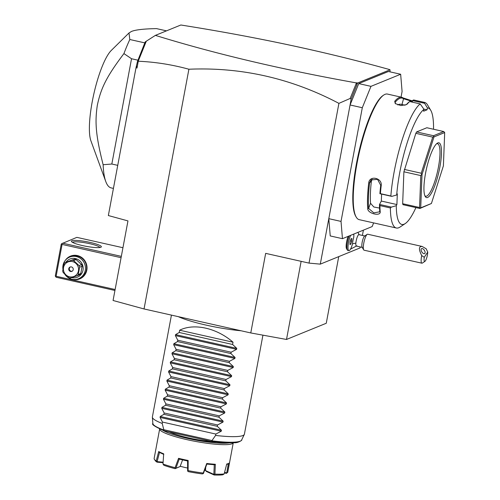 <?xml version="1.0" encoding="UTF-8"?>
<svg xmlns="http://www.w3.org/2000/svg" width="500" height="500" viewBox="0 0 500 500"><rect width="100%" height="100%" fill="white"/><g stroke="black" fill="none" stroke-linecap="round" stroke-linejoin="round"><path stroke-width="0.75" d="M338.738 256.619L326.269 323.256L286.506 339.462L250.769 332.944L144.037 308.956L113.069 300.487L127.963 220.906L108.35 215.544L136.006 67.756L137.469 61.438L138.275 61.238C155.2 61.962 172.075 64.631 188.9 69.231L144.037 308.956M360.256 246.938L360.069 247.925L320.288 264.137L309.019 263.106L265.663 253.363L250.769 332.944M309.019 263.106L338.913 103.369L350.163 98.456L351.15 99.231L320.288 264.137M188.9 69.231C241.469 66.994 291.475 78.375 338.913 103.369M342.456 238.681L330.231 235.938L328.8 218.669L341.025 221.412L342.456 238.681L372.144 226.581L373.638 222.9M363.4 230.15L362.406 235.431M356.906 245.806L350.956 248.894A9.838 2.237 -77.3 0 1 350.656 248.856M349.156 235.95A9.363 2.131 102.7 0 0 347.325 250.031L346.525 248.688A8.194 1.863 -77.3 0 1 348.125 236.375M401.037 97.125L402.088 91.519L400.656 74.25L370.969 86.35L362.3 107.731L341.025 221.412M362.3 107.731L350.075 104.981L358.738 83.6L370.969 86.35M358.738 83.6L388.425 71.5L400.656 74.25M420.169 103.906A64.362 14.65 102.7 0 0 390.85 196L391.781 196.388L396.706 194.963A59.681 13.587 102.7 0 1 423.975 109.312L420.169 103.906L409.719 101.556A64.362 14.65 102.7 0 0 407.181 104.081L406.581 104.588L400.85 105.575L395.25 103.556L394.731 101.287A64.362 14.65 -77.3 0 1 399.269 97.537A64.362 14.65 -77.3 0 1 401.681 97.269L387.45 94.069A64.362 14.65 102.7 0 0 385.037 94.344A64.362 14.65 102.7 0 0 383.713 95.056L382.931 95.581A63.663 14.494 102.7 0 0 358.531 153.537A63.663 14.494 102.7 0 0 355.788 216.363L356.269 217.169A64.362 14.65 102.7 0 0 359.225 219.662L396.356 228.006A64.362 14.65 102.7 0 0 398.769 227.738A64.362 14.65 102.7 0 0 400.087 227.019L405.294 223.525A59.681 13.587 102.7 0 0 415.919 207.587M383.713 95.056A64.362 14.65 102.7 0 0 359.038 153.656A64.362 14.65 102.7 0 0 356.269 217.169M381.6 194.1L381.331 201.056L396.9 204.556L396.287 205.681L391.369 207.106L390.381 207.956L379.931 205.613A64.362 14.65 102.7 0 0 380.181 211.594C381.081 216.669 367.919 213.725 367.731 208.794A64.362 14.65 -77.3 0 1 368.731 182.956C369.425 174.944 382.581 177.931 381.181 185.756A64.362 14.65 102.7 0 0 380.394 193.65L390.85 196M390.381 207.956A64.362 14.65 102.7 0 0 396.356 228.006M407.181 104.081L406.438 104.575A63.663 14.494 102.7 0 1 409.113 101.938L409.719 101.556M423.975 109.312L423.619 111.206L427.062 109.806L423.825 109.075M394.731 101.287L395.319 102.075L395.2 103.306M395.544 103.8L395.069 102.65L395.319 102.075A63.663 14.494 102.7 0 1 403.531 98.731L412.4 101.494M401.681 97.269A64.362 14.65 -77.3 0 1 403.031 97.9L403.531 98.731L401.956 104.525M433.525 129.244A59.681 13.587 102.7 0 0 430.737 110.294L427.531 104.906A64.362 14.65 102.7 0 0 424.581 102.413L414.131 100.069A64.362 14.65 102.7 0 0 413.556 99.987L424.012 102.338L427.419 107.906L427.062 109.806M403.031 97.9L412.494 100.975M424.581 102.413A64.362 14.65 102.7 0 0 424.012 102.338M412.281 102.131L412.6 100.519L413.556 99.987M412.569 100.6L424.425 103.263M430.737 110.294A59.681 13.587 102.7 0 0 427.419 107.906M396.287 205.681A59.681 13.587 102.7 0 0 405.294 223.525M396.9 204.556L397.312 193.837L396.706 194.963M402.663 203.719L419.562 207.512L420.3 208.125L419.875 208.475L402.981 204.681L402.663 203.719L403.9 171.794L415.838 133.325L416.594 131.925L426.85 127.744L443.75 131.537L433.494 135.719L433.994 136.919L422.006 174.569L420.719 207.856L431.413 203.5L443.4 165.85L444.688 132.562L433.994 136.919M381.331 201.056L379.481 204.544A63.663 14.494 102.7 0 0 379.731 210.912L379.613 211.812L373.8 212.869L368.612 208.412A63.663 14.494 -77.3 0 1 369.606 182.856L371.044 179.95L377.55 179.338L380.725 185.356A63.663 14.494 102.7 0 0 379.9 193.7L380.394 193.65M391.369 207.106L379.506 204.438M379.481 204.544L379.931 205.613M380.181 211.594L379.731 210.912M367.731 208.794L368.612 208.412L370.531 203.263L373.825 207L379.562 208.081M368.731 182.956L369.606 182.856L371.394 181.137A57.344 13.056 102.7 0 0 370.531 203.263M381.181 185.756L380.725 185.356M391.781 196.388L379.9 193.7M372.05 179.206L371.394 181.137M444.688 132.562L443.75 131.537M419.875 208.475L431.413 203.5M420.3 208.125L420.719 207.856M404.344 169.425L421.244 173.225L421.6 174.537L422.006 174.569M421.6 174.537L420.8 175.588L419.562 207.512M403.9 171.794L420.8 175.588M433.694 136.55L432.738 137.119L421.244 173.225M416.594 131.925L433.494 135.719M415.838 133.325L432.738 137.119M437.812 142.925A28.087 6.394 -77.3 0 1 439.831 167.306A28.087 6.394 -77.3 0 1 427.6 197.494A28.087 6.394 -77.3 0 1 425.256 196.525A28.087 6.394 -77.3 0 1 426.463 168.806A28.087 6.394 -77.3 0 1 437.231 143.238A28.087 6.394 -77.3 0 1 437.812 142.925M436.556 143.781A26.913 6.125 -77.3 0 1 437.494 143.7A26.913 6.125 -77.3 0 1 438.013 169.237A26.913 6.125 -77.3 0 1 426.7 196.106A26.913 6.125 -77.3 0 1 425.688 196.219A26.913 6.125 -77.3 0 1 424.881 195.744M405.05 105.225L400.806 104.269A57.344 13.056 102.7 0 0 397.781 104.956M390.025 71.862L390.019 69.8L357.569 83.025L351.15 99.231M356.631 85.706L356.987 83.925L356.35 83.188L350.163 98.456M356.35 83.188L356.456 82.775L357.569 83.025M356.456 82.775L356.987 83.925M138.238 61.131L146.306 41.2L155.381 35.381C214.8 53.738 281.744 69.569 356.206 82.881M136.588 66.125L137.006 68.031L138.275 61.238M136.006 67.756L137.006 68.031M155.381 35.381L180.85 25C256.1 36.906 325.538 51.725 389.162 69.45L389.325 69.644M137.469 61.438L145.169 41.975L146.306 41.2M143.844 45.7L145.925 41.487M390.019 69.8L389.162 69.45M113.431 188.412L111.175 187.906A87.769 19.981 -77.3 0 1 105.775 181.531L90.931 140.881A49.15 11.188 102.7 0 1 93.812 94.05A49.15 11.188 102.7 0 1 111.244 50.481L129 32.962L131.506 31.438C135.575 29.775 143.919 28.837 156.544 28.619L166.488 30.856M129 32.962L129.825 39.513L144.844 42.888M105.775 181.531A87.769 19.981 -77.3 0 1 103.131 164.725C95.45 134.369 94.944 121.7 97.287 105.463C100.794 88.975 105.7 77.656 123.931 53.594L131.531 58.744L137.969 60.194M123.931 53.594A87.769 19.981 -77.3 0 1 129.825 39.513M131.531 58.744L111.831 164.025L117.744 165.356M103.131 164.725L111.831 164.025M122.944 247.725L76.844 237.362L61.781 243.675L62.081 244.425L56.125 276.256L55.613 276.644L56.212 277.275L114.944 290.475M62.594 243.169L121.325 256.369M71.944 240.763A15.213 2.319 -169.4 0 1 89.688 242.312A15.213 2.319 -169.4 0 1 101.1 247.131A15.213 2.319 -169.4 0 1 100.844 247.262A15.213 2.319 -169.4 0 1 85.388 246.181A15.213 2.319 -169.4 0 1 71.556 241.6A15.213 2.319 -169.4 0 1 71.944 240.763M62.081 244.425L121.081 257.688M56.125 276.256L115.125 289.519M65.25 260.45A12.287 11.819 67.8 0 1 79.644 256.319A12.287 11.819 67.8 0 1 86.819 270.125A12.287 11.819 67.8 0 1 72.994 279.456M61.781 243.675L61.269 244.056L55.312 275.887L55.613 276.644M72.506 242.35A14.044 2.138 -169.4 0 1 72.838 242.15A14.044 2.138 -169.4 0 1 87.419 243.206A14.044 2.138 -169.4 0 1 99.944 247.488M62.938 269.3A11.7 11.256 67.8 0 1 63.012 265.413A11.7 11.256 67.8 0 1 69.719 257.075L70.875 256.606A11.7 11.256 67.8 0 1 82.406 258.587A11.7 11.256 67.8 0 1 86.406 269.938A11.7 11.256 67.8 0 1 79.706 278.275L78.55 278.75A11.7 11.256 67.8 0 1 64.737 274.137M69.719 257.075A11.7 11.256 67.8 0 1 81.244 259.062A11.7 11.256 67.8 0 1 85.25 270.413A11.7 11.256 67.8 0 1 78.55 278.75M65.963 262.144A9.831 9.456 67.8 0 1 77.438 259.244A9.831 9.456 67.8 0 1 82.994 270.206A9.831 9.456 67.8 0 1 71.631 277.6M78.256 274.519A9.012 8.669 -112.2 0 1 77.188 275.763L79.688 274.744A9.012 8.669 -112.2 0 0 80.756 273.5L78.256 274.519L79.625 267.225A9.012 8.669 -112.2 0 0 79.088 265.625L73.594 260.587A9.012 8.669 -112.2 0 0 72.794 260.369A9.012 8.669 -112.2 0 0 71.988 260.231L74.488 259.212A9.012 8.669 67.8 0 1 76.094 259.569L81.587 264.606L79.088 265.625M77.188 275.763L70.331 278.019A9.012 8.669 -112.2 0 1 69.519 277.881A9.012 8.669 -112.2 0 1 68.725 277.663L63.231 272.625A9.012 8.669 -112.2 0 1 62.694 271.025L64.056 263.731A9.012 8.669 -112.2 0 1 65.125 262.488L74.488 259.212M80.756 273.5L82.125 266.206A9.012 8.669 -112.2 0 0 81.587 264.606M82.125 266.206L79.625 267.225M65.125 262.488L71.988 260.231M76.094 259.569L73.594 260.587M69.562 276.812A7.837 7.538 -112.2 0 0 78.438 270.869A7.837 7.538 -112.2 0 0 72.412 261.575A7.837 7.538 -112.2 0 0 63.537 267.519A7.837 7.538 -112.2 0 0 69.562 276.812M68.763 268.694A2.338 2.25 -112.2 0 0 71.869 271.363A2.338 2.25 -112.2 0 0 72.406 267.425A2.338 2.25 -112.2 0 0 68.763 268.694M70.406 266.931A2.338 2.25 67.8 0 0 69.356 268.45A2.338 2.25 -112.2 0 0 72.156 271.219M364.931 235.994L358.938 234.65A5.85 1.331 102.7 0 0 357.156 237.288A5.85 1.331 102.7 0 0 355.881 243.031A10.531 5.256 -175.1 0 1 352.531 243.719A8.581 1.956 102.7 0 0 352.519 243.894A9.363 2.131 102.7 0 1 348.869 250.644L347.756 250.394A9.363 2.131 102.7 0 1 347.325 250.031M353.769 234.075A9.363 2.131 102.7 0 1 353.75 237.325A8.581 1.956 102.7 0 0 352.531 243.719M362.362 247.413L356.369 246.069A5.85 1.331 -77.3 0 1 355.881 243.031M350.613 235.362A9.363 2.131 102.7 0 0 348.162 245A9.363 2.131 102.7 0 0 348.869 250.644M351.775 241.163L351.881 238.494L351.019 238.844L350.062 241.856L349.956 244.525L350.812 244.175L351.775 241.163L350.381 240.85M350.812 244.175L349.981 243.988M363.7 249.881L362.094 247.188A5.85 1.331 -77.3 0 1 361.875 244.381A5.85 1.331 102.7 0 1 364.594 236.088L367.194 234.338A8.194 1.863 102.7 0 0 363.387 245.95A8.194 1.863 -77.3 0 0 363.7 249.881A8.194 1.863 -77.3 0 0 364.075 250.194L421.887 263.188A8.194 1.863 -77.3 0 1 421.2 258.944A8.194 1.863 -77.3 0 1 421.7 255.55L424.256 257.306A5.85 1.331 102.7 0 0 424.963 261.319A5.85 1.331 102.7 0 0 427.731 252.062L424.256 257.306M427.731 252.062L426.188 248.781L422.131 246.45L367.669 234.213A8.194 1.863 102.7 0 0 367.194 234.338M424.963 261.319L422.362 263.062A8.194 1.863 -77.3 0 1 421.887 263.188M422.131 246.45C418.719 246.319 418.575 249.35 421.7 255.55M421.287 248.894A2.925 1.506 57.6 0 0 422.013 252.2A2.925 1.506 57.6 0 0 424.663 253.594A2.925 1.506 57.6 0 0 424.906 253.35A2.925 1.506 57.6 0 0 424.181 250.044A2.925 1.506 57.6 0 0 421.531 248.65A2.925 1.506 57.6 0 0 421.287 248.894M286.506 339.462L301.131 261.337M241.119 330.775A46.806 7.131 -169.4 0 1 178.269 316.65M262.931 335.163L244.406 434.169A46.806 7.131 -169.4 0 1 244.312 434.45A46.806 7.131 -169.4 0 1 242.862 435.55A46.806 7.131 -169.4 0 1 215.575 435.425L211.819 440.806A45.163 6.881 10.6 0 0 241.575 440.112L244.312 434.45M233.019 342.206L179.656 330.213C194.044 322.912 216.856 328.038 233.019 342.206L232.594 344.475L236.769 348.381L236.588 349.344L231.15 352.212L230.894 353.569L235.069 357.475L234.887 358.444L229.444 361.306L229.194 362.663L233.363 366.569L233.181 367.537L227.744 370.4L227.488 371.756L231.663 375.669L231.481 376.631L226.044 379.494L225.787 380.856L229.963 384.762L229.781 385.725L224.344 388.587L224.088 389.95L228.256 393.856L228.075 394.819L222.638 397.688L222.387 399.044L226.556 402.95L226.375 403.913L220.938 406.781L220.681 408.137L224.856 412.044L224.675 413.006L219.237 415.875L218.981 417.231L223.15 421.138L222.975 422.106L217.531 424.969L217.281 426.325L221.45 430.231L221.269 431.2L215.831 434.062L162.469 422.069L162.213 423.431A46.806 7.131 -169.4 0 1 152.369 417.244A46.806 7.131 -169.4 0 1 152.381 416.944L171.438 315.113M162.213 423.431L164.069 430.781C155.069 426.725 151.337 424.306 152.869 423.512A45.163 6.881 10.6 0 0 163.75 430M241.575 440.112C242.862 439.613 238.456 443.113 234.188 442.725C228.669 443.088 221.15 442.669 211.631 441.475L211.819 440.806M229.488 442.85A36.275 5.531 -169.4 0 1 195.675 440.081A36.275 5.531 -169.4 0 1 163.15 430.438M233.263 442.781A37.45 5.706 -169.4 0 1 232.056 443.781A37.45 5.706 -169.4 0 1 191.519 440.631A37.45 5.706 -169.4 0 1 159.656 429.006M159.669 428.9L154.137 458.456A37.45 5.706 10.6 0 0 154.419 459.4A37.45 5.706 10.6 0 0 156.231 460.938L158.706 451.544A37.45 5.706 10.6 0 0 163.681 453.812L162.994 464.012A37.45 5.706 10.6 0 0 175.087 467.688L178.562 458.325A37.45 5.706 10.6 0 0 188.162 460.481L188.125 470.619A37.45 5.706 10.6 0 0 203.231 473.056L206.744 463.488A37.45 5.706 10.6 0 0 215.35 464.275L214.913 474.125A37.45 5.706 10.6 0 0 224.181 473.913L226.744 464.012A37.45 5.706 -169.4 0 0 228.356 463.562A37.45 5.706 -169.4 0 0 228.981 463.237A37.45 5.706 -169.4 0 0 229.312 462.969L227.662 472.494A37.45 5.706 10.6 0 0 227.756 472.231L233.287 442.675M188.162 460.481L187.638 460.975A36.744 5.6 -169.4 0 1 179.156 459.069L178.562 458.325M187.519 468.025A20.125 3.069 10.6 0 1 185.8 467.65A20.125 3.069 -169.4 0 1 180.25 466.256M182.587 459.881L180.119 466.519L175.9 468.237L179.262 459.081M204.581 470.325A20.125 3.069 10.6 0 0 205.581 470.344M224.181 473.913L222.806 474.8A36.275 5.531 -169.4 0 1 214.169 475L206.294 471.419L205.531 470.119L205.7 467.244M228.337 463.569L226.719 472.887L224.575 472.406M228.981 463.237L228.175 463.775A36.744 5.6 -169.4 0 1 226.65 464.387M214.288 464.744L213.837 474.375L205.644 470.65M215.35 464.275L214.406 464.769L206.812 464.075L206.744 463.488M188.125 470.619L187.631 471.075L188.281 471.644A36.275 5.531 -169.4 0 0 202.369 473.919L203.444 473.425L206.85 464.062M187.569 460.944L187.631 471.075M203.306 473.612L203.231 473.056M214.913 474.125L213.837 474.375M214.05 474.594L214.169 475M227.662 472.494L226.719 472.887M226.869 473.062L226.325 473.369L224.438 472.944M163.075 462.713L157.012 462.156L156.231 460.938M157.012 462.156A36.275 5.531 -169.4 0 1 155.344 460.725L154.419 459.4M163.8 454.412L159.406 452.406L158.706 451.544M163.113 462.175L157.119 461.631L159.519 452.438M162.994 464.012L163.837 465.262A36.275 5.531 -169.4 0 0 175.119 468.681L175.637 468.381L175.087 467.688M180.119 466.519L175.119 468.681M215.831 434.062L215.575 435.425M179.656 330.213L179.231 332.481L175.562 334.625L175.381 335.594L177.781 340.219L177.531 341.575L173.856 343.719L173.681 344.688L176.081 349.312L175.825 350.669L172.156 352.812L171.975 353.781L174.381 358.406L174.125 359.769L170.456 361.912L170.275 362.875L172.675 367.5L172.425 368.862L168.75 371.006L168.575 371.969L170.975 376.594L170.719 377.956L167.05 380.1L166.869 381.062L169.275 385.694L169.019 387.05L165.35 389.194L165.169 390.156L167.569 394.787L167.319 396.144L163.644 398.288L163.469 399.25L165.869 403.881L165.613 405.238L161.944 407.381L161.762 408.35L164.169 412.975L163.912 414.331L160.244 416.475L160.062 417.444L162.469 422.069M163.912 414.331L217.281 426.325M164.169 412.975L217.531 424.969M165.613 405.238L218.981 417.231M165.869 403.881L219.237 415.875M167.319 396.144L220.681 408.137M167.569 394.787L220.938 406.781M169.019 387.05L222.387 399.044M169.275 385.694L222.638 397.688M170.719 377.956L224.088 389.95M170.975 376.594L224.344 388.587M172.425 368.862L225.787 380.856M172.675 367.5L226.044 379.494M174.125 359.769L227.488 371.756M174.381 358.406L227.744 370.4M175.825 350.669L229.194 362.663M176.081 349.312L229.444 361.306M177.531 341.575L230.894 353.569M177.781 340.219L231.15 352.212M179.231 332.481L232.594 344.475M164.112 430.794L211.631 441.469L164.206 430.8M211.95 440.531L163.713 429.694M169.306 431.962A31.594 4.812 10.6 0 0 188.675 437.919A31.594 4.812 10.6 0 0 216.588 442.044M221.269 431.2L160.062 417.444M221.45 430.231L160.244 416.475M222.975 422.106L161.762 408.35M223.15 421.138L161.944 407.381M224.675 413.006L163.469 399.25M224.856 412.044L163.644 398.288M226.375 403.913L165.169 390.156M226.556 402.95L165.35 389.194M228.075 394.819L166.869 381.062M228.256 393.856L167.05 380.1M229.781 385.725L168.575 371.969M229.963 384.762L168.75 371.006M231.481 376.631L170.275 362.875M231.663 375.669L170.456 361.912M233.181 367.537L171.975 353.781M233.363 366.569L172.156 352.812M234.887 358.444L173.681 344.688M235.069 357.475L173.856 343.719M236.588 349.344L175.381 335.594M236.769 348.381L175.562 334.625M357.912 232.381L359.162 234.7M152.869 423.512L152.369 417.244"/></g></svg>
